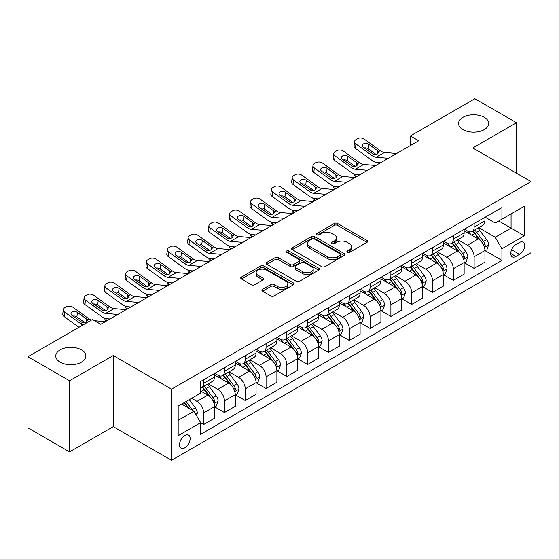 <?xml version="1.0" encoding="UTF-8"?>
<svg xmlns="http://www.w3.org/2000/svg" width="559" height="559" viewBox="0 0 559 559"><rect width="100%" height="100%" fill="white"/><g stroke="black" fill="none" stroke-linecap="round" stroke-linejoin="round"><path stroke-width="0.84" d="M347.335 252.354A1.614 0.936 0 0 0 349.62 252.354L366.984 242.333A2.313 1.335 0 0 0 367.661 241.39A2.313 1.335 0 0 0 366.984 240.447L337.573 223.467A2.313 1.335 0 0 0 334.303 223.467L316.946 233.487A1.614 0.936 0 0 0 316.471 234.151A1.614 0.936 0 0 0 316.946 234.808A1.614 0.936 0 0 0 319.231 234.808L321.481 233.515A7.393 4.269 0 0 1 331.934 233.515L334.387 234.927A7.393 4.269 0 0 1 336.553 237.945A7.393 4.269 0 0 1 334.387 240.964L332.137 242.264A1.614 0.936 0 0 0 331.669 242.92A1.614 0.936 0 0 0 332.137 243.584A1.614 0.936 0 0 0 334.429 243.584L336.672 242.285A7.393 4.269 0 0 1 347.132 242.285L349.578 243.703A7.393 4.269 0 0 1 351.744 246.722A7.393 4.269 0 0 1 349.578 249.74L347.335 251.033A1.614 0.936 0 0 0 346.859 251.697A1.614 0.936 0 0 0 347.335 252.354L347.335 251.033M81.467 349.871A15.065 8.699 0 0 0 65.047 347.984A15.065 8.699 0 0 0 55.746 356.02A15.065 8.699 0 0 0 60.155 362.169A15.065 8.699 0 0 0 76.576 364.056A15.065 8.699 0 0 0 85.876 356.02A15.065 8.699 0 0 0 81.467 349.871M484.276 117.306A15.065 8.699 0 0 0 467.862 115.42A15.065 8.699 0 0 0 458.562 123.455A15.065 8.699 0 0 0 462.971 129.604A15.065 8.699 0 0 0 479.391 131.491A15.065 8.699 0 0 0 488.692 123.455A15.065 8.699 0 0 0 484.276 117.306M184.833 447.794A7.533 4.346 120 0 0 189.753 441.156A7.533 4.346 120 0 0 188.6 435.119A7.533 4.346 120 0 0 184.833 435.496A7.533 4.346 120 0 0 179.907 442.134A7.533 4.346 120 0 0 181.067 448.171A7.533 4.346 120 0 0 184.833 447.794M262.576 289.31A2.313 1.335 0 0 0 261.905 290.254A2.313 1.335 0 0 0 262.576 291.197L270.829 295.956A2.313 1.335 0 0 0 274.099 295.956L293.377 284.824A2.313 1.335 0 0 0 294.055 283.881A2.313 1.335 0 0 0 293.377 282.938L263.967 265.965A2.313 1.335 0 0 0 260.704 265.965L241.418 277.089A2.313 1.335 0 0 0 240.747 278.033A2.313 1.335 0 0 0 241.418 278.976L251.389 284.734A2.313 1.335 0 0 0 254.652 284.734L262.905 279.968A2.313 1.335 0 0 0 263.582 279.025A2.313 1.335 0 0 0 262.905 278.082L257.965 275.231A6.184 3.571 0 0 1 256.155 272.708A6.184 3.571 0 0 1 259.97 269.41A6.184 3.571 0 0 1 266.706 270.186L286.068 281.359A6.184 3.571 0 0 1 287.878 283.881A6.184 3.571 0 0 1 284.063 287.179A6.184 3.571 0 0 1 277.327 286.411L274.099 284.545A2.313 1.335 0 0 0 270.829 284.545L262.576 289.31L262.576 291.197M113.253 355.538L69.561 380.763L27.95 356.74L27.95 427.852L69.561 451.882L113.253 426.657L171.515 460.288L171.515 389.176L113.253 355.538L113.253 426.657M516.488 173.192L516.488 122.735L472.795 147.96L531.05 181.598L171.515 389.176M516.488 122.735L474.87 98.712L410.376 135.949L410.376 145.564M27.95 356.74L92.452 319.503L100.774 324.304L418.698 140.756L410.376 135.949M321.642 266.622A2.313 1.335 0 0 0 324.912 266.622L344.19 255.491A2.313 1.335 0 0 0 344.868 254.548A2.313 1.335 0 0 0 344.19 253.604L314.78 236.625A2.313 1.335 0 0 0 311.51 236.625L292.231 247.756A2.313 1.335 0 0 0 291.553 248.699A2.313 1.335 0 0 0 292.231 249.642L321.642 266.622M287.242 252.703A1.614 0.936 0 0 1 288.884 252.934L288.884 251.012L318.784 268.271A2.313 1.335 0 0 1 319.462 269.214A2.313 1.335 0 0 1 318.784 270.158L299.505 281.289A2.313 1.335 0 0 1 296.235 281.289L266.825 264.309L266.825 262.423A2.313 1.335 0 0 0 266.147 263.366A2.313 1.335 0 0 0 266.825 264.309M266.825 262.423L275.077 257.664A2.313 1.335 0 0 1 278.347 257.664L290.275 264.547A2.313 1.335 0 0 0 293.538 264.547L299.016 261.388A2.313 1.335 0 0 0 299.687 260.445A2.313 1.335 0 0 0 299.016 259.502L286.599 252.333A1.614 0.936 0 0 1 286.124 251.669A1.614 0.936 0 0 1 287.123 250.809A1.614 0.936 0 0 1 288.884 251.012M519.563 242.431L515.901 244.542A7.295 4.213 120 0 0 511.136 250.977A7.295 4.213 120 0 0 512.254 256.819A7.295 4.213 120 0 0 515.901 256.462L519.563 254.345A7.295 4.213 120 0 0 524.335 247.917A7.295 4.213 120 0 0 523.21 242.068A7.295 4.213 120 0 0 519.563 242.431M171.515 460.288L531.05 252.71L531.05 181.598M485.191 217.206L495.26 223.02L501.919 219.17L501.919 207.543L200.646 381.483L200.646 393.117L178.174 406.086L178.174 435.685L200.646 422.716L200.646 434.343L501.919 260.403L501.919 248.769L495.26 237.24L478.714 227.688M501.919 219.17L524.391 206.201L524.391 235.8L501.919 248.769M69.561 380.763L69.561 451.882M498.761 221.001L511.073 228.114L511.073 213.887L524.391 206.201M495.26 237.24L511.073 228.114L524.391 235.8M178.174 420.312L193.987 411.179L181.668 404.066M200.646 422.807L203.637 424.54L203.637 412.912A9.419 5.436 -120 0 0 196.985 401.376L191.653 398.301M203.637 424.54L214.46 418.293L214.46 406.666A9.419 5.436 -120 0 0 207.801 395.129L200.646 391M214.712 406.903L224.445 412.528L224.445 400.901A9.419 5.436 -120 0 0 217.786 389.364L208.227 383.844M224.445 412.528L235.262 406.281L235.262 394.654A9.419 5.436 -120 0 0 228.61 383.118L214.46 374.949M235.514 394.892L245.254 400.517L245.254 388.889A9.419 5.436 -120 0 0 238.595 377.353L229.036 371.833M245.254 400.517L256.071 394.27L256.071 382.642A9.419 5.436 -120 0 0 249.412 371.106L235.262 362.938M256.322 382.88L266.056 388.505L266.056 376.871A9.419 5.436 -120 0 0 259.404 365.341L249.838 359.821M266.056 388.505L276.88 382.258L276.88 370.624A9.419 5.436 -120 0 0 270.221 359.095L256.071 350.926M277.131 370.869L286.865 376.486L286.865 364.859A9.419 5.436 -120 0 0 280.206 353.33L270.647 347.81M286.865 376.486L297.681 370.24L297.681 358.612A9.419 5.436 -120 0 0 291.029 347.083L276.88 338.915M297.933 358.857L307.674 364.475L307.674 352.848A9.419 5.436 -120 0 0 301.015 341.318L291.456 335.798M307.674 364.475L318.49 358.228L318.49 346.601A9.419 5.436 -120 0 0 311.831 335.072L297.681 326.903M318.742 346.846L328.475 352.463L328.475 340.836A9.419 5.436 -120 0 0 321.823 329.307L312.257 323.787M328.475 352.463L339.299 346.217L339.299 334.589A9.419 5.436 -120 0 0 332.64 323.06L318.49 314.892M339.551 334.827L349.284 340.452L349.284 328.825A9.419 5.436 -120 0 0 342.625 317.288L333.066 311.775M349.284 340.452L360.101 334.205L360.101 322.578A9.419 5.436 -120 0 0 353.449 311.042L339.299 302.873M360.352 322.816L370.093 328.44L370.093 316.813A9.419 5.436 -120 0 0 363.434 305.277L353.875 299.757M370.093 328.44L380.91 322.194L380.91 310.566A9.419 5.436 -120 0 0 374.25 299.03L360.101 290.862M381.161 310.804L390.895 316.429L390.895 304.802A9.419 5.436 -120 0 0 384.243 293.265L374.677 287.745M390.895 316.429L401.718 310.182L401.718 298.555A9.419 5.436 -120 0 0 395.059 287.019L380.91 278.85M401.97 298.792L411.704 304.417L411.704 292.783A9.419 5.436 -120 0 0 405.044 281.254L395.486 275.734M411.704 304.417L422.52 298.171L422.52 286.536A9.419 5.436 -120 0 0 415.868 275.007L401.718 266.839M422.772 286.781L432.512 292.399L432.512 280.772A9.419 5.436 -120 0 0 425.853 269.242L416.294 263.722M432.512 292.399L443.329 286.152L443.329 274.525A9.419 5.436 -120 0 0 436.67 262.996L422.52 254.827M443.58 274.769L453.314 280.387L453.314 268.76A9.419 5.436 -120 0 0 446.662 257.231L437.096 251.711M453.314 280.387L464.138 274.141L464.138 262.513A9.419 5.436 -120 0 0 457.479 250.984L443.329 242.816M464.389 262.758L474.123 268.376L474.123 256.749A9.419 5.436 -120 0 0 467.464 245.219L457.905 239.699M474.123 268.376L484.939 262.129L484.939 250.502A9.419 5.436 -120 0 0 478.287 238.972L464.138 230.804M464.389 229.218L467.464 230.993A9.419 5.436 -120 0 0 472.173 231.461A9.419 5.436 -120 0 0 474.123 227.15L474.123 223.593M443.58 241.229L446.662 243.004A9.419 5.436 -120 0 0 451.365 243.472A9.419 5.436 -120 0 0 453.314 239.161L453.314 235.605M422.772 253.241L425.853 255.016A9.419 5.436 -120 0 0 430.563 255.484A9.419 5.436 -120 0 0 432.512 251.173L432.512 247.616M401.97 265.252L405.044 267.034A9.419 5.436 -120 0 0 409.754 267.495A9.419 5.436 -120 0 0 411.704 263.184L411.704 259.628M381.161 277.264L384.243 279.046A9.419 5.436 -120 0 0 388.945 279.507A9.419 5.436 -120 0 0 390.895 275.203L390.895 271.646M360.352 289.276L363.434 291.057A9.419 5.436 -120 0 0 368.143 291.525A9.419 5.436 -120 0 0 370.093 287.214L370.093 283.658M339.551 301.287L342.625 303.069A9.419 5.436 -120 0 0 347.335 303.537A9.419 5.436 -120 0 0 349.284 299.226L349.284 295.669M318.742 313.306L321.823 315.08A9.419 5.436 -120 0 0 326.526 315.549A9.419 5.436 -120 0 0 328.475 311.237L328.475 307.681M297.933 325.317L301.015 327.092A9.419 5.436 -120 0 0 305.724 327.56A9.419 5.436 -120 0 0 307.674 323.249L307.674 319.692M277.131 337.329L280.206 339.103A9.419 5.436 -120 0 0 284.915 339.572A9.419 5.436 -120 0 0 286.865 335.26L286.865 331.704M256.322 349.34L259.404 351.122A9.419 5.436 -120 0 0 264.107 351.583A9.419 5.436 -120 0 0 266.056 347.272L266.056 343.715M235.514 361.352L238.595 363.133A9.419 5.436 -120 0 0 243.305 363.595A9.419 5.436 -120 0 0 245.254 359.29L245.254 355.734M214.712 373.363L217.786 375.145A9.419 5.436 -120 0 0 222.496 375.613A9.419 5.436 -120 0 0 224.445 371.302L224.445 367.745M485.191 250.739L501.919 260.403M472.173 231.461L482.99 225.214A9.419 5.436 -120 0 0 484.939 220.903L484.939 217.346M451.365 243.472L462.188 237.226A9.419 5.436 -120 0 0 464.138 232.914L464.138 229.358M430.563 255.484L441.379 249.237A9.419 5.436 -120 0 0 443.329 244.926L443.329 241.369M409.754 267.495L420.571 261.249A9.419 5.436 -120 0 0 422.52 256.937L422.52 253.388M388.945 279.507L399.769 273.26A9.419 5.436 -120 0 0 401.718 268.956L401.718 265.399M368.143 291.525L378.96 285.279A9.419 5.436 -120 0 0 380.91 280.967L380.91 277.411M347.335 303.537L358.151 297.29A9.419 5.436 -120 0 0 360.101 292.979L360.101 289.422M326.526 315.549L337.35 309.302A9.419 5.436 -120 0 0 339.299 304.99L339.299 301.434M305.724 327.56L316.541 321.313A9.419 5.436 -120 0 0 318.49 317.002L318.49 313.445M284.915 339.572L295.732 333.325A9.419 5.436 -120 0 0 297.681 329.013L297.681 325.457M264.107 351.583L274.93 345.336A9.419 5.436 -120 0 0 276.88 341.025L276.88 337.475M243.305 363.595L254.121 357.348A9.419 5.436 -120 0 0 256.071 353.043L256.071 349.487M222.496 375.613L233.313 369.366A9.419 5.436 -120 0 0 235.262 365.055L235.262 361.498M200.646 388.002A9.419 5.436 -120 0 0 201.687 387.625L212.511 381.378A9.419 5.436 -120 0 0 214.46 377.066L214.46 373.51M201.687 387.625A9.419 5.436 -120 0 0 203.637 383.313L203.637 379.757M193.987 411.179L200.646 422.716M347.977 252.584L349.578 251.662A7.393 4.269 0 0 0 351.744 248.643L351.744 246.722M336.553 237.945L336.553 239.867A7.393 4.269 0 0 1 334.387 242.886L332.787 243.808M366.949 242.347L337.573 225.389A2.313 1.335 0 0 0 334.303 225.389L317.589 235.039M344.155 255.512L314.78 238.546A2.313 1.335 0 0 0 311.51 238.546L292.266 249.663M340.103 255.211A1.614 0.936 0 0 0 340.578 254.548A1.614 0.936 0 0 0 340.103 253.891L314.291 238.986A1.614 0.936 0 0 0 312.006 238.986L309.63 240.349A7.393 4.269 0 0 0 307.471 243.368A7.393 4.269 0 0 0 309.63 246.386L327.281 256.574A7.393 4.269 0 0 0 337.734 256.574L340.103 255.211L340.103 257.133A1.614 0.936 0 0 0 340.578 256.469L340.578 254.548M307.471 243.368L307.471 245.289A7.393 4.269 0 0 0 309.63 248.308L309.63 246.386M340.103 257.133L337.734 258.496A7.393 4.269 0 0 1 327.281 258.496L309.63 248.308M266.86 264.33L275.077 259.586L275.077 257.664M299.687 260.445L299.687 262.367A2.313 1.335 0 0 1 299.016 263.31L293.538 266.468A2.313 1.335 0 0 1 290.275 266.468L278.347 259.586A2.313 1.335 0 0 0 275.077 259.586M288.884 252.934L318.749 270.179M302.65 271.695A6.184 3.571 0 0 0 309.386 272.464A6.184 3.571 0 0 0 313.201 269.172A6.184 3.571 0 0 0 311.391 266.643L304.571 262.709A2.313 1.335 0 0 0 301.301 262.709L295.83 265.867A2.313 1.335 0 0 0 295.152 266.811A2.313 1.335 0 0 0 295.83 267.754L302.65 271.695L302.65 273.617A6.184 3.571 0 0 0 309.386 274.385A6.184 3.571 0 0 0 313.201 271.094L313.201 269.172M295.152 266.811L295.152 268.732A2.313 1.335 0 0 0 295.83 269.676L295.83 267.754M302.65 273.617L295.83 269.676M287.878 283.881L287.878 285.81A6.184 3.571 0 0 1 284.063 289.101A6.184 3.571 0 0 1 277.327 288.332L274.099 286.467A2.313 1.335 0 0 0 270.829 286.467L262.611 291.211M256.155 272.708L256.155 274.63A6.184 3.571 0 0 0 257.965 277.152L257.965 275.231M262.877 279.989L257.965 277.152M293.349 284.845L263.967 267.887A2.313 1.335 0 0 0 260.704 267.887L241.453 278.997M484.939 250.886L486.938 249.733L488.601 244.926A6.24 3.599 -120 0 0 486.616 239.615L479.811 230.539A18.007 10.397 -120 0 0 477.847 228.184M471.083 234.815A18.007 10.397 -120 0 0 467.394 230.951M356.328 176.763L355.936 176.595A4.71 2.355 174.1 0 1 354.588 175.156L354.469 174.052M484.374 247.064L485.24 245.191A6.24 3.599 -120 0 0 483.451 241.439L476.652 232.362A18.007 10.397 -120 0 0 474.682 230.008M473.012 230.979A14.946 8.63 60 0 1 475.464 233.767L481.215 241.453M472.69 231.16A18.007 10.397 60 0 1 474.654 233.515L479.175 239.552M388.33 158.288L376.179 157.247A11.767 6.799 60 0 1 371.875 155.451L355.936 143.929L355.419 148.394A4.71 3.04 -173.3 0 1 354.071 145.927L354.595 141.455A4.71 3.04 6.7 0 0 355.936 143.929M380.455 162.837L377.814 162.606A17.657 10.195 60 0 1 371.358 159.916L355.419 148.394M396.652 153.48L384.501 152.439A11.767 6.799 60 0 1 380.197 150.65L364.258 139.121A4.71 3.04 6.7 0 0 357.627 138.653L355.964 139.617A4.71 3.04 6.7 0 0 354.595 141.455M377.611 153.879L377.472 150.623L378.59 152.362L377.486 153.956L373.671 154.417L363.385 147.359A3.766 2.432 -173.3 0 1 362.302 145.389A3.766 2.432 -173.3 0 1 363.406 143.915A3.766 2.432 -173.3 0 1 368.709 144.285L368.185 148.75L376.095 154.473M368.185 148.75A3.766 2.432 6.7 0 0 364.161 147.925M377.472 150.623L368.709 144.285M464.138 262.898L466.136 261.745L467.799 256.937A6.24 3.599 -120 0 0 465.808 251.627L459.009 242.55A18.007 10.397 -120 0 0 457.038 240.195M450.274 246.826A18.007 10.397 -120 0 0 446.592 242.969M335.519 188.774L335.134 188.607A4.71 2.355 174.1 0 1 333.779 187.167L333.667 186.063M463.565 259.076L464.431 257.203A6.24 3.599 -120 0 0 462.642 253.458L455.844 244.374A18.007 10.397 -120 0 0 453.88 242.019M452.203 242.99A14.946 8.63 60 0 1 454.656 245.778L460.413 253.465M451.882 243.179A18.007 10.397 60 0 1 453.845 245.527L458.366 251.564M443.329 274.909L445.327 273.756L446.99 268.956A6.24 3.599 -120 0 0 444.999 263.638L438.2 254.562A18.007 10.397 -120 0 0 436.237 252.207M429.473 258.838A18.007 10.397 -120 0 0 425.783 254.981M314.71 200.786L314.326 200.625A4.71 2.355 174.1 0 1 312.97 199.186L312.858 198.075M442.763 271.094L443.622 269.221A6.24 3.599 -120 0 0 441.841 265.469L435.035 256.385A18.007 10.397 -120 0 0 433.071 254.038M431.394 255.002A14.946 8.63 60 0 1 433.847 257.79L439.605 265.476M431.073 255.19A18.007 10.397 60 0 1 433.036 257.538L437.564 263.575M422.52 286.921L424.519 285.768L426.182 280.967A6.24 3.599 -120 0 0 424.197 275.657L417.391 266.573A18.007 10.397 -120 0 0 415.428 264.218M408.664 270.849A18.007 10.397 -120 0 0 404.975 266.992M293.908 212.804L293.517 212.637A4.71 2.355 174.1 0 1 292.168 211.197L292.05 210.086M421.954 283.106L422.814 281.233A6.24 3.599 -120 0 0 421.032 277.481L414.233 268.404A18.007 10.397 -120 0 0 412.262 266.049M410.592 267.013A14.946 8.63 60 0 1 413.045 269.801L418.796 277.488M410.271 267.202A18.007 10.397 60 0 1 412.235 269.557L416.755 275.587M367.522 170.299L355.377 169.258A11.767 6.799 60 0 1 351.073 167.462L335.134 155.94L334.61 160.405A4.71 3.04 -173.3 0 1 333.262 157.938L333.786 153.473A4.71 3.04 6.7 0 0 335.134 155.94M359.647 174.848L357.005 174.618A17.657 10.195 60 0 1 350.549 171.934L334.61 160.405M375.844 165.492L363.699 164.451A11.767 6.799 60 0 1 359.395 162.662L343.457 151.133A4.71 3.04 6.7 0 0 336.825 150.664L335.155 151.629A4.71 3.04 6.7 0 0 333.786 153.473M356.803 165.89L356.67 162.641L357.781 164.374L356.684 165.967L352.862 166.428L342.576 159.371A3.766 2.432 -173.3 0 1 341.5 157.4A3.766 2.432 -173.3 0 1 342.597 155.926A3.766 2.432 -173.3 0 1 347.901 156.296L347.384 160.761L355.286 166.484M347.384 160.761A3.766 2.432 6.7 0 0 343.352 159.937M356.67 162.641L347.901 156.296M346.72 182.311L334.568 181.27A11.767 6.799 60 0 1 330.264 179.481L314.326 167.952L313.802 172.417A4.71 3.04 -173.3 0 1 312.46 169.95L312.977 165.485A4.71 3.04 6.7 0 0 314.326 167.952M338.838 186.86L336.197 186.636A17.657 10.195 60 0 1 329.74 183.946L313.802 172.417M355.042 177.503L342.891 176.462A11.767 6.799 60 0 1 338.586 174.674L322.648 163.144A4.71 3.04 6.7 0 0 316.017 162.676L314.354 163.64A4.71 3.04 6.7 0 0 312.977 165.485M335.994 177.902L335.861 174.653L336.979 176.385L335.875 177.979L332.06 178.44L321.767 171.382A3.766 2.432 -173.3 0 1 320.691 169.412A3.766 2.432 -173.3 0 1 321.788 167.938A3.766 2.432 -173.3 0 1 327.099 168.308L326.575 172.773L334.485 178.496M326.575 172.773A3.766 2.432 6.7 0 0 322.55 171.948M335.861 174.653L327.099 168.308M325.911 194.322L313.76 193.281A11.767 6.799 60 0 1 309.455 191.492L293.517 179.963L293 184.428A4.71 3.04 -173.3 0 1 291.651 181.961L292.175 177.496A4.71 3.04 6.7 0 0 293.517 179.963M318.036 198.871L315.395 198.648A17.657 10.195 60 0 1 308.938 195.957L293 184.428M334.233 189.522L322.082 188.481A11.767 6.799 60 0 1 317.778 186.685L301.839 175.156A4.71 3.04 6.7 0 0 295.208 174.694L293.545 175.652A4.71 3.04 6.7 0 0 292.175 177.496M315.192 189.913L315.052 186.664L316.17 188.397L315.066 189.99L311.251 190.458L300.966 183.401A3.766 2.432 -173.3 0 1 299.883 181.423A3.766 2.432 -173.3 0 1 300.987 179.949A3.766 2.432 -173.3 0 1 306.29 180.319L305.766 184.791L313.676 190.507M305.766 184.791A3.766 2.432 6.7 0 0 301.741 183.96M315.052 186.664L306.29 180.319M401.718 298.939L403.717 297.786L405.38 292.979A6.24 3.599 -120 0 0 403.388 287.668L396.59 278.585A18.007 10.397 -120 0 0 394.619 276.237M387.855 282.861A18.007 10.397 -120 0 0 384.173 279.004M273.099 224.816L272.715 224.648A4.71 2.355 174.1 0 1 271.36 223.209L271.248 222.098M401.145 295.117L402.012 293.244A6.24 3.599 -120 0 0 400.223 289.492L393.424 280.415A18.007 10.397 -120 0 0 391.461 278.061M389.784 279.025A14.946 8.63 60 0 1 392.236 281.82L397.994 289.499M389.462 279.214A18.007 10.397 60 0 1 391.426 281.568L395.947 287.606M305.102 206.334L292.958 205.293A11.767 6.799 60 0 1 288.654 203.504L272.715 191.975L272.191 196.44A4.71 3.04 -173.3 0 1 270.842 193.973L271.367 189.508A4.71 3.04 6.7 0 0 272.715 191.975M297.227 210.883L294.586 210.659A17.657 10.195 60 0 1 288.13 207.969L272.191 196.44M313.424 201.533L301.28 200.492A11.767 6.799 60 0 1 296.976 198.697L281.037 187.174A4.71 3.04 6.7 0 0 274.406 186.706L272.736 187.663A4.71 3.04 6.7 0 0 271.367 189.508M294.383 201.932L294.251 198.676L295.362 200.415L294.265 202.002L290.442 202.47L280.157 195.412A3.766 2.432 -173.3 0 1 279.081 193.435A3.766 2.432 -173.3 0 1 280.178 191.961A3.766 2.432 -173.3 0 1 285.481 192.338L284.964 196.803L292.867 202.519M284.964 196.803A3.766 2.432 6.7 0 0 280.932 195.971M294.251 198.676L285.481 192.338M380.91 310.951L382.908 309.798L384.571 304.99A6.24 3.599 -120 0 0 382.58 299.68L375.781 290.603A18.007 10.397 -120 0 0 373.817 288.248M367.053 294.873A18.007 10.397 -120 0 0 363.364 291.015M252.291 236.827L251.906 236.66A4.71 2.355 174.1 0 1 250.551 235.22L250.439 234.116M380.344 307.129L381.203 305.256A6.24 3.599 -120 0 0 379.421 301.504L372.615 292.427A18.007 10.397 -120 0 0 370.652 290.072M368.975 291.036A14.946 8.63 60 0 1 371.428 293.831L377.185 301.511M368.654 291.225A18.007 10.397 60 0 1 370.617 293.58L375.145 299.617M360.101 322.962L362.099 321.809L363.762 317.002A6.24 3.599 -120 0 0 361.778 311.691L354.972 302.615A18.007 10.397 -120 0 0 353.008 300.26M346.245 306.884A18.007 10.397 -120 0 0 342.555 303.027M231.489 248.839L231.098 248.671A4.71 2.355 174.1 0 1 229.749 247.232L229.63 246.128M359.535 319.14L360.394 317.267A6.24 3.599 -120 0 0 358.612 313.515L351.814 304.438A18.007 10.397 -120 0 0 349.843 302.084M348.173 303.055A14.946 8.63 60 0 1 350.626 305.843L356.376 313.522M347.852 303.237A18.007 10.397 60 0 1 349.815 305.591L354.336 311.629M339.299 334.974L341.297 333.821L342.96 329.013A6.24 3.599 -120 0 0 340.969 323.703L334.17 314.626A18.007 10.397 -120 0 0 332.2 312.271M325.436 318.903A18.007 10.397 -120 0 0 321.753 315.038M210.68 260.85L210.296 260.683A4.71 2.355 174.1 0 1 208.94 259.243L208.828 258.139M338.726 331.152L339.592 329.279A6.24 3.599 -120 0 0 337.804 325.527L331.005 316.45A18.007 10.397 -120 0 0 329.041 314.095M327.364 315.066A14.946 8.63 60 0 1 329.817 317.854L335.575 325.541M327.043 315.248A18.007 10.397 60 0 1 329.006 317.603L333.527 323.64M318.49 346.985L320.489 345.832L322.152 341.025A6.24 3.599 -120 0 0 320.16 335.714L313.361 326.638A18.007 10.397 -120 0 0 311.398 324.283M304.634 330.914A18.007 10.397 -120 0 0 300.945 327.057M189.871 272.862L189.487 272.694A4.71 2.355 174.1 0 1 188.131 271.255L188.02 270.151M317.924 343.163L318.784 341.29A6.24 3.599 -120 0 0 317.002 337.545L310.196 328.461A18.007 10.397 -120 0 0 308.233 326.107M306.556 327.078A14.946 8.63 60 0 1 309.008 329.866L314.766 337.552M306.234 327.26A18.007 10.397 60 0 1 308.198 329.614L312.726 335.652M297.681 358.997L299.68 357.844L301.343 353.043A6.24 3.599 -120 0 0 299.358 347.726L292.553 338.649A18.007 10.397 -120 0 0 290.589 336.294M283.825 342.926A18.007 10.397 -120 0 0 280.136 339.068M169.07 284.873L168.678 284.713A4.71 2.355 174.1 0 1 167.33 283.273L167.211 282.162M297.115 355.182L297.975 353.309A6.24 3.599 -120 0 0 296.193 349.557L289.394 340.473A18.007 10.397 -120 0 0 287.424 338.125M285.754 339.089A14.946 8.63 60 0 1 288.206 341.877L293.957 349.564M285.432 339.278A18.007 10.397 60 0 1 287.396 341.626L291.917 347.663M284.3 218.352L272.149 217.311A11.767 6.799 60 0 1 267.845 215.515L251.906 203.986L251.382 208.451A4.71 3.04 -173.3 0 1 250.041 205.985L250.558 201.519A4.71 3.04 6.7 0 0 251.906 203.986M276.419 222.894L273.777 222.671A17.657 10.195 60 0 1 267.321 219.98L251.382 208.451M292.623 213.545L280.471 212.504A11.767 6.799 60 0 1 276.167 210.708L260.228 199.186A4.71 3.04 6.7 0 0 253.597 198.718L251.934 199.675A4.71 3.04 6.7 0 0 250.558 201.519M273.575 213.943L273.442 210.687L274.56 212.427L273.456 214.013L269.641 214.481L259.348 207.424A3.766 2.432 -173.3 0 1 258.272 205.446A3.766 2.432 -173.3 0 1 259.369 203.972A3.766 2.432 -173.3 0 1 264.68 204.349L264.155 208.814L272.065 214.537M264.155 208.814A3.766 2.432 6.7 0 0 260.131 207.983M273.442 210.687L264.68 204.349M263.492 230.364L251.34 229.323A11.767 6.799 60 0 1 247.036 227.527L231.098 215.998L230.581 220.47A4.71 3.04 -173.3 0 1 229.232 217.996L229.756 213.531A4.71 3.04 6.7 0 0 231.098 215.998M255.617 234.906L252.975 234.682A17.657 10.195 60 0 1 246.519 231.992L230.581 220.47M271.814 225.556L259.662 224.515A11.767 6.799 60 0 1 255.358 222.727L239.42 211.197A4.71 3.04 6.7 0 0 232.789 210.729L231.126 211.693A4.71 3.04 6.7 0 0 229.756 213.531M252.773 225.955L252.633 222.699L253.751 224.438L252.647 226.025L248.832 226.493L238.546 219.435A3.766 2.432 -173.3 0 1 237.463 217.458A3.766 2.432 -173.3 0 1 238.567 215.984A3.766 2.432 -173.3 0 1 243.871 216.361L243.347 220.826L251.257 226.549M243.347 220.826A3.766 2.432 6.7 0 0 239.322 220.001M252.633 222.699L243.871 216.361M242.683 242.375L230.539 241.334A11.767 6.799 60 0 1 226.234 239.538L210.296 228.016L209.772 232.481A4.71 3.04 -173.3 0 1 208.423 230.015L208.947 225.543A4.71 3.04 6.7 0 0 210.296 228.016M234.808 246.924L232.167 246.694A17.657 10.195 60 0 1 225.71 244.003L209.772 232.481M251.005 237.568L238.861 236.527A11.767 6.799 60 0 1 234.556 234.738L218.618 223.209A4.71 3.04 6.7 0 0 211.987 222.741L210.317 223.705A4.71 3.04 6.7 0 0 208.947 225.543M231.964 237.966L231.831 234.71L232.942 236.45L231.845 238.036L228.023 238.504L217.737 231.447A3.766 2.432 -173.3 0 1 216.661 229.476A3.766 2.432 -173.3 0 1 217.758 228.002A3.766 2.432 -173.3 0 1 223.062 228.372L222.545 232.837L230.448 238.56M222.545 232.837A3.766 2.432 6.7 0 0 218.513 232.013M231.831 234.71L223.062 228.372M221.881 254.387L209.73 253.346A11.767 6.799 60 0 1 205.426 251.55L189.487 240.028L188.963 244.493A4.71 3.04 -173.3 0 1 187.621 242.026L188.138 237.561A4.71 3.04 6.7 0 0 189.487 240.028M213.999 258.936L211.358 258.705A17.657 10.195 60 0 1 204.901 256.022L188.963 244.493M230.203 249.58L218.052 248.538A11.767 6.799 60 0 1 213.748 246.75L197.809 235.22A4.71 3.04 6.7 0 0 191.178 234.752L189.515 235.716A4.71 3.04 6.7 0 0 188.138 237.561M211.155 249.978L211.023 246.729L212.141 248.462L211.036 250.055L207.221 250.516L196.929 243.458A3.766 2.432 -173.3 0 1 195.853 241.488A3.766 2.432 -173.3 0 1 196.95 240.014A3.766 2.432 -173.3 0 1 202.26 240.384L201.736 244.849L209.646 250.572M201.736 244.849A3.766 2.432 6.7 0 0 197.711 244.024M211.023 246.729L202.26 240.384M201.072 266.398L188.921 265.357A11.767 6.799 60 0 1 184.617 263.568L168.678 252.039L168.161 256.504A4.71 3.04 -173.3 0 1 166.813 254.038L167.337 249.573A4.71 3.04 6.7 0 0 168.678 252.039M193.197 270.947L190.556 270.724A17.657 10.195 60 0 1 184.1 268.034L168.161 256.504M209.394 261.591L197.243 260.55A11.767 6.799 60 0 1 192.939 258.761L177 247.232A4.71 3.04 6.7 0 0 170.369 246.764L168.706 247.728A4.71 3.04 6.7 0 0 167.337 249.573M190.353 261.989L190.214 258.74L191.332 260.473L190.228 262.066L186.413 262.527L176.127 255.47A3.766 2.432 -173.3 0 1 175.044 253.5A3.766 2.432 -173.3 0 1 176.148 252.025A3.766 2.432 -173.3 0 1 181.451 252.395L180.927 256.861L188.837 262.583M180.927 256.861A3.766 2.432 6.7 0 0 176.903 256.036M190.214 258.74L181.451 252.395M276.88 371.008L278.878 369.855L280.541 365.055A6.24 3.599 -120 0 0 278.55 359.737L271.751 350.661A18.007 10.397 -120 0 0 269.78 348.306M263.016 354.937A18.007 10.397 -120 0 0 259.334 351.08M148.261 296.892L147.876 296.724A4.71 2.355 174.1 0 1 146.521 295.285L146.409 294.174M276.307 367.193L277.173 365.32A6.24 3.599 -120 0 0 275.384 361.568L268.586 352.491A18.007 10.397 -120 0 0 266.622 350.137M264.945 351.101A14.946 8.63 60 0 1 267.398 353.889L273.155 361.575M264.624 351.29A18.007 10.397 60 0 1 266.587 353.644L271.108 359.675M180.264 278.41L168.119 277.369A11.767 6.799 60 0 1 163.815 275.58L147.876 264.051L147.352 268.516A4.71 3.04 -173.3 0 1 146.004 266.049L146.528 261.584A4.71 3.04 6.7 0 0 147.876 264.051M172.389 282.959L169.747 282.735A17.657 10.195 60 0 1 163.291 280.045L147.352 268.516M188.586 273.61L176.441 272.568A11.767 6.799 60 0 1 172.137 270.773L156.199 259.243A4.71 3.04 6.7 0 0 149.567 258.782L147.897 259.739A4.71 3.04 6.7 0 0 146.528 261.584M169.545 274.001L169.412 270.752L170.523 272.485L169.426 274.078L165.604 274.546L155.318 267.488A3.766 2.432 -173.3 0 1 154.242 265.511A3.766 2.432 -173.3 0 1 155.339 264.037A3.766 2.432 -173.3 0 1 160.643 264.407L160.126 268.879L168.028 274.595M160.126 268.879A3.766 2.432 6.7 0 0 156.094 268.047M169.412 270.752L160.643 264.407M256.071 383.027L258.069 381.874L259.732 377.066A6.24 3.599 -120 0 0 257.741 371.756L250.942 362.672A18.007 10.397 -120 0 0 248.979 360.324M242.215 366.949A18.007 10.397 -120 0 0 238.525 363.091M127.452 308.903L127.068 308.736A4.71 2.355 174.1 0 1 125.712 307.296L125.6 306.185M255.505 379.205L256.364 377.332A6.24 3.599 -120 0 0 254.583 373.58L247.777 364.503A18.007 10.397 -120 0 0 245.813 362.148M244.136 363.112A14.946 8.63 60 0 1 246.589 365.907L252.347 373.587M243.815 363.301A18.007 10.397 60 0 1 245.778 365.656L250.306 371.686M159.462 290.421L147.31 289.38A11.767 6.799 60 0 1 143.006 287.592L127.068 276.062L126.544 280.527A4.71 3.04 -173.3 0 1 125.202 278.061L125.719 273.596A4.71 3.04 6.7 0 0 127.068 276.062M151.58 294.97L148.939 294.747A17.657 10.195 60 0 1 142.482 292.057L126.544 280.527M167.784 285.621L155.633 284.58A11.767 6.799 60 0 1 151.328 282.784L135.39 271.255A4.71 3.04 6.7 0 0 128.759 270.794L127.096 271.751A4.71 3.04 6.7 0 0 125.719 273.596M148.736 286.019L148.603 282.763L149.721 284.503L148.617 286.089L144.802 286.557L134.509 279.5A3.766 2.432 -173.3 0 1 133.433 277.523A3.766 2.432 -173.3 0 1 134.53 276.048A3.766 2.432 -173.3 0 1 139.841 276.425L139.317 280.891L147.227 286.606M139.317 280.891A3.766 2.432 6.7 0 0 135.292 280.059M148.603 282.763L139.841 276.425M235.262 395.038L237.261 393.885L238.924 389.078A6.24 3.599 -120 0 0 236.939 383.767L230.133 374.684A18.007 10.397 -120 0 0 228.17 372.336M221.406 378.96A18.007 10.397 -120 0 0 217.717 375.103M106.65 320.915L106.259 320.747A4.71 2.355 174.1 0 1 104.91 319.308L104.792 318.197M234.696 391.216L235.556 389.344A6.24 3.599 -120 0 0 233.774 385.591L226.975 376.514A18.007 10.397 -120 0 0 225.004 374.16M223.334 375.124A14.946 8.63 60 0 1 225.787 377.919L231.538 385.598M223.013 375.313A18.007 10.397 60 0 1 224.977 377.667L229.497 383.705M138.653 302.44L126.502 301.399A11.767 6.799 60 0 1 122.197 299.603L106.259 288.074L105.742 292.539A4.71 3.04 -173.3 0 1 104.393 290.072L104.917 285.607A4.71 3.04 6.7 0 0 106.259 288.074M130.778 306.982L128.137 306.758A17.657 10.195 60 0 1 121.68 304.068L105.742 292.539M146.975 297.633L134.824 296.591A11.767 6.799 60 0 1 130.52 294.796L114.581 283.273A4.71 3.04 6.7 0 0 107.95 282.805L106.287 283.762A4.71 3.04 6.7 0 0 104.917 285.607M127.934 298.031L127.794 294.775L128.912 296.515L127.808 298.101L123.993 298.569L113.708 291.512A3.766 2.432 -173.3 0 1 112.625 289.534A3.766 2.432 -173.3 0 1 113.729 288.06A3.766 2.432 -173.3 0 1 119.032 288.437L118.508 292.902L126.418 298.625M118.508 292.902A3.766 2.432 6.7 0 0 114.483 292.071M127.794 294.775L119.032 288.437M214.46 407.05L216.459 405.897L218.122 401.089A6.24 3.599 -120 0 0 216.13 395.779L209.332 386.702A18.007 10.397 -120 0 0 207.361 384.347M213.887 403.228L214.754 401.355A6.24 3.599 -120 0 0 212.965 397.603L206.166 388.526A18.007 10.397 -120 0 0 204.203 386.171M202.526 387.142A14.946 8.63 60 0 1 204.978 389.93L210.736 397.61M202.204 387.324A18.007 10.397 60 0 1 204.168 389.679L208.689 395.716M117.844 314.451L105.7 313.41A11.767 6.799 60 0 1 101.396 311.615L85.457 300.085L84.933 304.557A4.71 3.04 -173.3 0 1 83.584 302.084L84.109 297.619A4.71 3.04 6.7 0 0 85.457 300.085M109.969 318.993L107.328 318.77A17.657 10.195 60 0 1 100.872 316.08L84.933 304.557M126.166 309.644L114.022 308.603A11.767 6.799 60 0 1 109.718 306.814L93.779 295.285A4.71 3.04 6.7 0 0 87.148 294.817L85.478 295.781A4.71 3.04 6.7 0 0 84.109 297.619M107.125 310.042L106.993 306.786L108.104 308.526L107.007 310.112L103.184 310.58L92.899 303.523A3.766 2.432 -173.3 0 1 91.823 301.546A3.766 2.432 -173.3 0 1 92.92 300.071A3.766 2.432 -173.3 0 1 98.223 300.449L97.706 304.914L105.609 310.636M97.706 304.914A3.766 2.432 6.7 0 0 93.674 304.089M106.993 306.786L98.223 300.449M196.482 415.505L197.313 413.101A6.24 3.599 -120 0 0 195.322 407.791L189.256 399.692M192.729 410.453A6.24 3.599 -120 0 0 192.163 409.614L186.091 401.516M184.526 402.417L188.893 408.238M184.093 402.669L187.796 407.609M82.991 324.961A11.767 6.799 60 0 1 80.587 323.626L64.648 312.104L64.124 316.569A4.71 3.04 -173.3 0 1 62.783 314.095L63.3 309.63A4.71 3.04 6.7 0 0 64.648 312.104M78.959 327.294L64.124 316.569M91.313 320.16A11.767 6.799 60 0 1 88.909 318.826L72.97 307.296A4.71 3.04 6.7 0 0 66.339 306.828L64.676 307.792A4.71 3.04 6.7 0 0 63.3 309.63M105.365 321.656L94.583 320.733M86.317 322.054L86.184 318.798L87.302 320.538L86.198 322.124L82.383 322.592L72.09 315.535A3.766 2.432 -173.3 0 1 71.014 313.564A3.766 2.432 -173.3 0 1 72.111 312.09A3.766 2.432 -173.3 0 1 77.421 312.46L76.897 316.925L84.807 322.648M76.897 316.925A3.766 2.432 6.7 0 0 72.873 316.101M86.184 318.798L77.421 312.46M196.985 401.376L207.801 395.129M217.786 389.364L228.61 383.118M238.595 377.353L249.412 371.106M259.404 365.341L270.221 359.095M280.206 353.33L291.029 347.083M301.015 341.318L311.831 335.072M321.823 329.307L332.64 323.06M342.625 317.288L353.449 311.042M363.434 305.277L374.25 299.03M384.243 293.265L395.059 287.019M405.044 281.254L415.868 275.007M425.853 269.242L436.67 262.996M446.662 257.231L457.479 250.984M467.464 245.219L478.287 238.972M474.123 227.15L484.939 220.903M474.123 256.749L484.939 250.502M453.314 268.76L464.138 262.513M453.314 239.161L464.138 232.914M432.512 280.772L443.329 274.525M432.512 251.173L443.329 244.926M411.704 292.783L422.52 286.536M411.704 263.184L422.52 256.937M390.895 304.802L401.718 298.555M390.895 275.203L401.718 268.956M370.093 316.813L380.91 310.566M370.093 287.214L380.91 280.967M349.284 328.825L360.101 322.578M349.284 299.226L360.101 292.979M328.475 340.836L339.299 334.589M328.475 311.237L339.299 304.99M307.674 352.848L318.49 346.601M307.674 323.249L318.49 317.002M286.865 364.859L297.681 358.612M286.865 335.26L297.681 329.013M266.056 376.871L276.88 370.624M266.056 347.272L276.88 341.025M245.254 388.889L256.071 382.642M245.254 359.29L256.071 353.043M224.445 400.901L235.262 394.654M224.445 371.302L235.262 365.055M203.637 412.912L214.46 406.666M203.637 383.313L214.46 377.066M511.583 249.74L519.563 254.345M510.744 253.479L515.901 256.462M349.578 251.662L349.578 249.74M332.137 243.584L332.137 242.264M334.387 242.886L334.387 240.964M316.946 234.808L316.946 233.487M334.303 225.389L334.303 223.467M337.573 225.389L337.573 223.467M366.984 242.333L366.984 240.447M292.231 249.642L292.231 247.756M311.51 238.546L311.51 236.625M314.78 238.546L314.78 236.625M344.19 255.491L344.19 253.604M327.281 258.496L327.281 256.574M337.734 258.496L337.734 256.574M278.347 259.586L278.347 257.664M290.275 266.468L290.275 264.547M293.538 266.468L293.538 264.547M299.016 263.31L299.016 261.388M318.784 270.158L318.784 268.271M270.829 286.467L270.829 284.545M274.099 286.467L274.099 284.545M277.327 288.332L277.327 286.411M262.905 279.968L262.905 278.082M241.418 278.976L241.418 277.089M260.704 267.887L260.704 265.965M263.967 267.887L263.967 265.965M293.377 284.824L293.377 282.938M355.713 174.415L355.936 176.595M484.478 247.406L488.566 245.052M476.652 232.362L479.811 230.539M471.747 235.192L474.654 233.515M483.451 241.439L486.616 239.615M482.955 243.878L485.24 245.191M373.671 154.417L371.875 155.451M380.197 150.65L378.408 151.685M384.501 152.439L376.179 157.247M334.911 186.427L335.134 188.607M463.67 259.418L467.757 257.063M455.844 244.374L459.009 242.55M450.938 247.204L453.845 245.527M462.642 253.458L465.808 251.627M462.153 255.889L464.431 257.203M314.102 198.438L314.326 200.625M442.861 271.429L446.948 269.075M435.035 256.385L438.2 254.562M430.13 259.222L433.036 257.538M441.841 265.469L444.999 263.638M441.344 267.901L443.622 269.221M293.293 210.45L293.517 212.637M422.059 283.448L426.147 281.086M414.233 268.404L417.391 266.573M409.328 271.234L412.235 269.557M421.032 277.481L424.197 275.657M420.536 279.912L422.814 281.233M352.862 166.428L351.073 167.462M359.395 162.662L357.599 163.696M363.699 164.451L355.377 169.258M332.06 178.44L330.264 179.481M338.586 174.674L336.798 175.708M342.891 176.462L334.568 181.27M311.251 190.458L309.455 191.492M317.778 186.685L315.989 187.719M322.082 188.481L313.76 193.281M272.492 222.468L272.715 224.648M401.25 295.459L405.338 293.098M393.424 280.415L396.59 278.585M388.519 283.245L391.426 281.568M400.223 289.492L403.388 287.668M399.734 291.931L402.012 293.244M290.442 202.47L288.654 203.504M296.976 198.697L295.18 199.731M301.28 200.492L292.958 205.293M251.683 234.48L251.906 236.66M380.441 307.471L384.529 305.109M372.615 292.427L375.781 290.603M367.71 295.257L370.617 293.58M379.421 301.504L382.58 299.68M378.925 303.942L381.203 305.256M230.874 246.491L231.098 248.671M359.64 319.482L363.727 317.121M351.814 304.438L354.972 302.615M346.908 307.268L349.815 305.591M358.612 313.515L361.778 311.691M358.116 315.954L360.394 317.267M210.072 258.503L210.296 260.683M338.831 331.494L342.919 329.139M331.005 316.45L334.17 314.626M326.1 319.28L329.006 317.603M337.804 325.527L340.969 323.703M337.315 327.965L339.592 329.279M189.263 270.514L189.487 272.694M318.022 343.505L322.11 341.151M310.196 328.461L313.361 326.638M305.291 331.291L308.198 329.614M317.002 337.545L320.16 335.714M316.506 339.977L318.784 341.29M168.455 282.526L168.678 284.713M297.22 355.517L301.308 353.162M289.394 340.473L292.553 338.649M284.489 343.31L287.396 341.626M296.193 349.557L299.358 347.726M295.697 351.988L297.975 353.309M269.641 214.481L267.845 215.515M276.167 210.708L274.378 211.749M280.471 212.504L272.149 217.311M248.832 226.493L247.036 227.527M255.358 222.727L253.569 223.761M259.662 224.515L251.34 229.323M228.023 238.504L226.234 239.538M234.556 234.738L232.761 235.772M238.861 236.527L230.539 241.334M207.221 250.516L205.426 251.55M213.748 246.75L211.959 247.784M218.052 248.538L209.73 253.346M186.413 262.527L184.617 263.568M192.939 258.761L191.15 259.795M197.243 260.55L188.921 265.357M147.653 294.537L147.876 296.724M276.412 367.536L280.499 365.174M268.586 352.491L271.751 350.661M263.68 355.321L266.587 353.644M275.384 361.568L278.55 359.737M274.895 364L277.173 365.32M165.604 274.546L163.815 275.58M172.137 270.773L170.341 271.807M176.441 272.568L168.119 277.369M126.844 306.556L127.068 308.736M255.603 379.547L259.69 377.185M247.777 364.503L250.942 362.672M242.872 367.333L245.778 365.656M254.583 373.58L257.741 371.756M254.086 376.018L256.364 377.332M144.802 286.557L143.006 287.592M151.328 282.784L149.539 283.818M155.633 284.58L147.31 289.38M106.035 318.567L106.259 320.747M234.801 391.559L238.889 389.197M226.975 376.514L230.133 374.684M222.07 379.344L224.977 377.667M233.774 385.591L236.939 383.767M233.278 388.03L235.556 389.344M123.993 298.569L122.197 299.603M130.52 294.796L128.731 295.837M134.824 296.591L126.502 301.399M213.992 403.57L218.08 401.208M206.166 388.526L209.332 386.702M201.261 391.356L204.168 389.679M212.965 397.603L216.13 395.779M212.476 400.041L214.754 401.355M103.184 310.58L101.396 311.615M109.718 306.814L107.922 307.848M114.022 308.603L105.7 313.41M195.692 414.135L197.271 413.227M192.163 409.614L195.322 407.791M82.383 322.592L80.587 323.626M88.909 318.826L87.12 319.86"/></g></svg>
